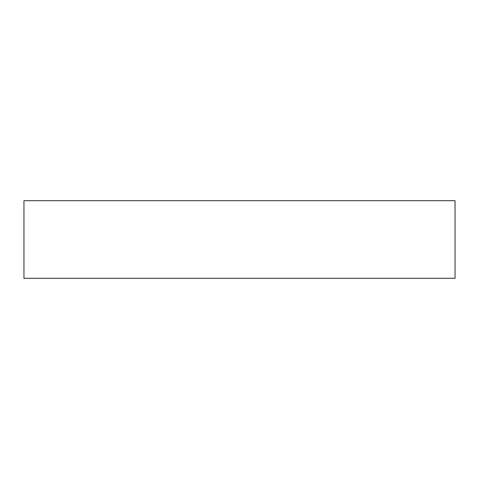<?xml version="1.0" encoding="UTF-8"?>
<svg xmlns="http://www.w3.org/2000/svg" width="479" height="479" viewBox="0 0 479 479"><rect width="100%" height="100%" fill="white"/><g stroke="black" fill="none" stroke-linecap="round" stroke-linejoin="round"><path stroke-width="0.72" d="M23.95 278.299L455.05 278.299L455.05 200.701L23.95 200.701L23.95 278.299"/></g></svg>
